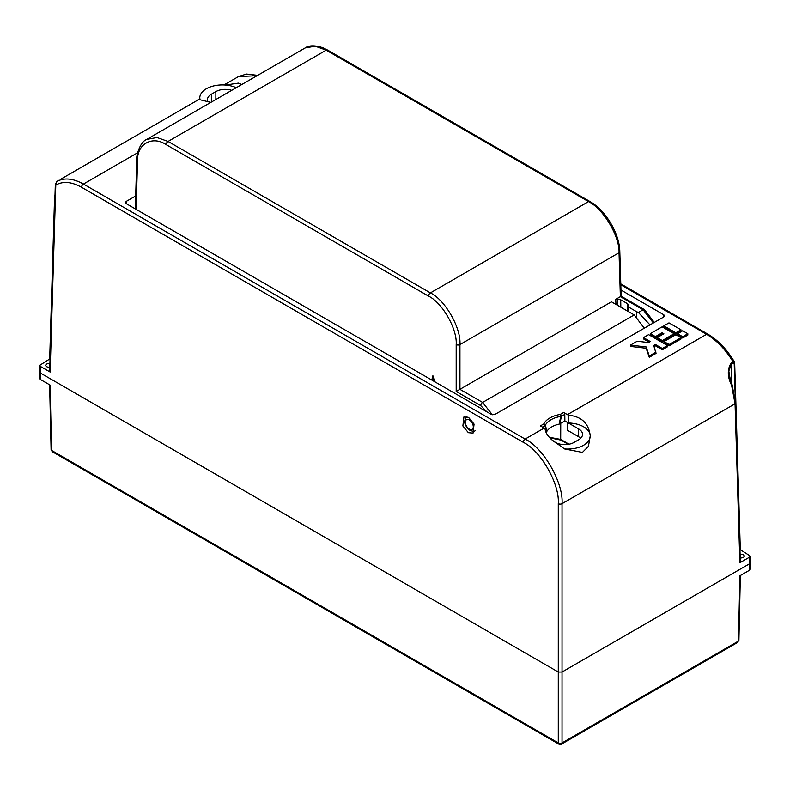 <?xml version="1.0" encoding="UTF-8"?>
<svg xmlns="http://www.w3.org/2000/svg" width="790" height="790" viewBox="0 0 790 790"><rect width="100%" height="100%" fill="white"/><g stroke="black" fill="none" stroke-linecap="round" stroke-linejoin="round"><path stroke-width="1.19" d="M40.28 370.796L39.5 371.893L40.28 372.969L558.283 672.033L562.036 672.033L749.72 563.675L750.5 562.608L749.72 561.512M49.632 384.809L51.093 449.767A1.59 0.918 -1.7 0 0 51.093 449.787L51.093 449.767A1.59 0.909 -1.3 0 0 51.557 450.389L558.283 742.946A2.656 1.56 0 0 0 562.036 742.946L738.443 641.105A1.59 0.909 1.3 0 0 738.907 640.483A1.59 0.918 -178.3 0 1 738.443 641.125L739.914 575.782L749.621 570.183L749.72 563.675L749.522 557.177L739.865 562.757L735.056 403.789L731.589 385.234C727.363 376.731 727.225 369.315 731.155 363.005L733.1 361.879C725.615 349.565 716.767 340.372 706.576 334.308L620.812 284.795M56.88 181.433A1.59 0.918 -120 0 1 56.9 181.424L55.32 184.425A1.59 0.918 -178.3 0 0 55.784 185.097L56.9 181.424L58.845 180.308A1.59 0.918 -120 0 0 58.835 180.308A1.59 0.918 -120 0 0 58.845 180.308L56.9 181.424C64.385 177.483 73.233 178.362 83.424 184.06L525.123 439.072C543.52 447.802 563.635 483.006 562.036 503.684L562.036 672.033L558.283 672.033L558.283 503.684C559.814 484.033 540.725 450.577 523.247 442.291L81.548 187.279C71.564 181.71 62.983 180.989 55.784 185.097L50.135 372.041L40.478 366.461L40.28 372.969L40.379 379.467L50.086 385.076L51.557 450.389L52.328 451.712L51.093 449.787A1.59 0.918 -1.7 0 0 51.557 450.409M40.379 379.467L39.599 378.4L39.5 371.912M750.5 562.628L750.401 569.106L749.621 570.183M740.368 575.525L738.907 640.483A1.59 0.918 -178.3 0 1 738.907 640.502L738.443 641.125M236.269 87.71A22.564 13.025 0 0 0 225.466 85.053L238.323 83.138L241.839 84.491M564.534 448.927A22.564 13.025 0 0 0 590.229 435.952L588.432 446.34L582.408 452.403L564.534 448.927L551.677 439.684C547.569 435.843 545.357 432.16 545.031 428.634A53.088 30.652 -120 0 0 544.152 428.081L540.38 425.909L543.806 423.934A1.59 1.254 26.4 0 1 545.317 425.297L546.996 431.182A21.221 12.255 0 0 1 559.281 424.092L564.88 420.981L564.781 414.394L561.354 416.379L559.883 423.865M468.579 417.387L463.908 416.942L462.871 425.968L468.351 432.683L473.032 433.127L474.059 424.102L468.579 417.387M49.8 367.143A3.19 1.837 180 0 1 46.659 366.678A3.19 1.837 180 0 1 45.721 365.385A3.19 1.837 180 0 1 49.898 363.637M740.102 554.343A3.19 1.837 180 0 1 743.341 554.787A3.19 1.837 180 0 1 744.279 556.091A3.19 1.837 180 0 1 740.2 557.858M553.276 441.156L555.37 442.37A13.272 7.663 180 0 0 574.142 442.37L578.645 439.763A13.272 7.663 180 0 0 582.536 434.352A13.272 7.663 180 0 0 578.645 428.931L568.395 423.006L568.336 415.185A53.088 30.652 -120 0 0 567.427 414.651L563.655 412.469A1.59 0.918 60 0 1 564.781 414.394M580.689 438.253A13.272 7.663 180 0 0 578.645 436.732L567.427 430.254L567.427 422.453L564.88 420.981M545.851 431.962L546.996 431.182M546.601 431.528L544.932 425.859L542.612 427.193M559.281 424.092L560.663 416.439A1.59 0.642 10.4 0 0 561.354 416.379A1.59 0.918 60 0 0 560.229 414.444L560.663 416.439A22.367 12.917 0 0 0 545.317 425.297A1.59 1.106 164.8 0 1 544.932 425.859A1.59 0.918 60 0 0 543.806 423.934A23.947 13.825 180 0 1 560.229 414.444L563.655 412.469M257.036 75.712L238.521 76.561L223.985 84.955M210.861 102.374L199.989 99.757L199.771 97.871A22.564 13.025 0 0 0 199.989 99.757M215.858 99.491L215.858 91.61L211.355 94.208L211.355 102.088M215.858 91.61A13.272 7.663 180 0 1 231.717 90.337M208.076 101.93A13.272 7.663 180 0 1 207.464 99.629A13.272 7.663 180 0 1 211.355 94.208M568.336 415.185L568.356 415.175C580.897 416.389 588.115 422.739 590.012 434.224A22.564 13.025 0 0 0 568.395 423.006L568.356 415.175M675.835 334.071L680.97 331.099L680.97 329.805L668.982 322.883L663.847 325.845L663.847 327.149L675.835 334.071L675.835 332.768L680.97 329.805M643.475 337.616L650.318 341.566L648.61 342.554L637.194 341.24L630.46 345.121L630.46 346.425L646.151 348.242L649.291 357.297L656.026 353.416L653.745 345.516L655.453 344.529L655.453 345.832L662.306 349.782L667.441 346.82L667.441 345.516L648.61 334.644L643.475 337.616L643.475 338.91L649.192 342.218M654.12 346.603L655.453 345.832M663.738 316.978L663.807 314.776L620.97 290.049M663.807 314.776L664.587 315.882L663.807 316.938L495.034 414.385L491.281 414.385L126.193 203.603L125.413 202.546L126.193 201.43L126.262 203.642M135.683 195.96L126.193 201.43M682.688 338.021L687.823 335.059L687.823 333.755L682.688 330.793L677.543 333.755L677.543 335.059L682.688 338.021L682.688 336.718L687.823 333.755M669.16 345.832L680.97 339.009L680.97 337.715L675.835 334.743L664.015 341.566L664.015 342.87L669.16 345.832L669.16 344.529L680.97 337.715M650.318 333.656L655.453 336.619L662.139 332.768L663.847 333.755L657.171 337.616L657.171 338.91L662.306 341.882L674.127 335.059L674.127 333.755L662.139 326.833L650.318 333.656L650.318 334.96L655.453 337.923L662.139 334.071L662.721 334.407M737.672 642.428L561.493 744.14A2.656 2.656 0 0 1 558.836 744.14A2.656 1.531 -60 0 1 558.283 742.946L558.283 672.033L40.28 372.969L39.5 371.853L39.698 365.355L49.681 358.986M740.319 549.692L750.303 556.061L750.5 562.569L749.72 563.675L562.036 672.033L562.036 742.946A2.656 1.531 -120 0 1 561.493 744.14M750.303 556.061L749.522 557.177M567.427 414.651L706.576 334.308A2.656 1.531 -60 0 1 707.909 334.18C718.159 340.283 726.958 349.457 734.305 361.711L734.68 363.114A1.59 0.918 178.3 0 1 734.216 363.785L733.436 362.975A1.59 0.918 60 0 0 733.1 361.879L734.216 362.482M40.478 366.461L39.698 365.355M50.135 372.041L50.135 370.747M50.135 360.023L50.135 358.719M739.865 549.425L739.865 550.729M739.865 561.453L739.865 562.757M733.436 362.975L731.491 364.101L728.814 370.935C729.644 377.008 730.73 381.58 732.073 384.671L731.589 385.234M677.543 333.755L682.688 336.718M630.46 345.121L646.151 346.938L649.291 356.004L656.026 352.113M649.291 356.004L649.291 357.297M655.453 344.529L662.306 348.489L662.306 349.782M662.306 348.489L667.441 345.516M646.151 346.938L646.151 348.242M664.015 341.566L669.16 344.529M663.847 325.845L675.835 332.768M655.453 336.619L655.453 337.923M662.139 332.768L662.139 334.071M657.171 337.616L662.306 340.579L662.306 341.882M662.306 340.579L674.127 333.755M549.336 437.255L560.693 439.398L569.017 444.207M590.229 435.952A22.564 13.025 0 0 0 590.012 434.224M225.466 85.053A22.564 13.025 0 0 0 199.771 97.871M432.821 380.632L433.285 376.079L432.258 380.306M433.285 376.079L435.093 381.935M486.808 411.797L480.745 405.645L456.185 391.465L456.185 344.588C457.39 329.075 442.321 302.659 428.516 296.112L166.186 144.659C152.431 135.297 136.828 143.997 137.559 160.627L136.087 209.311M431.844 380.069L432.851 375.833M456.185 391.465L459.908 389.322L482.621 402.436L634.192 314.924L644.285 328.215M480.745 405.645A2.656 1.531 120 0 1 482.621 402.436L492.348 414.76M634.192 314.924L611.47 301.81L459.938 389.302L459.938 344.588C461.212 328.048 445.116 299.884 430.392 292.902L588.53 201.608L326.191 50.145L315.171 46.175L305.108 47.963L146.683 139.425L156.963 137.519L168.063 141.44L430.392 292.902A2.656 1.531 -60 0 0 428.516 296.112M627.349 310.984L627.24 303.548A3.348 1.935 0 0 1 628.218 304.891A3.348 1.935 0 0 1 628.04 305.532L628.672 307.113L636.621 311.704L636.691 316.701M650.012 324.907L638.409 312.494L636.621 311.704M653.36 322.972L643.109 309.779L620.367 296.675L619.034 252.731C619.824 236.467 603.205 208.609 588.53 201.608A2.656 1.531 120 0 1 589.854 201.47L327.524 50.017A2.656 1.531 120 0 0 326.191 50.145L168.063 141.44A2.656 1.531 -60 0 0 166.186 144.659M615.973 304.417L615.736 299.351L620.367 296.675M615.736 299.351L617.267 299.321L617.267 305.157M627.24 303.548L620.713 299.785A3.348 1.935 0 0 0 617.267 299.321M628.04 305.532L628.03 311.369M146.614 139.465L146.683 139.425C139.741 141.904 135.959 156.855 136.779 159.501L135.287 208.846M578.645 436.732L578.645 428.931M137.628 152.766L83.424 184.06A2.656 1.531 -60 0 0 81.548 187.279M740.329 562.085L735.53 403.117A1.59 0.918 -1.7 0 1 735.056 403.789L562.036 503.684A2.656 1.481 0 0 1 558.283 503.684M523.247 442.291A2.656 1.531 -60 0 1 525.123 439.072L544.152 428.081M735.293 399.523L734.216 363.785M731.155 363.005A1.59 0.918 60 0 1 731.491 364.101L731.787 383.802M49.671 359.351L54.471 200.383A1.59 0.918 1.7 0 0 54.816 200.976M560.752 423.361L560.693 439.398A1.59 0.918 -60 0 0 561.019 440.109L549.88 437.858M469.319 429.118A5.609 3.239 -120 0 0 473.289 426.827A5.609 3.239 -120 0 0 469.319 419.964A5.609 3.239 -120 0 0 465.359 422.255A5.609 3.239 -120 0 0 469.319 429.118M628.672 307.113L628.791 311.813M638.409 312.494L643.109 309.779A2.656 1.531 120 0 1 644.442 309.641L621.157 296.201L619.814 251.605A2.656 1.531 178.3 0 1 619.034 252.731L459.938 344.588A2.656 1.481 0 0 1 456.185 344.588M137.559 160.627A2.656 1.531 -178.3 0 1 136.779 159.501M620.831 307.211L620.713 299.785M433.513 376.514L433.078 380.78M558.836 744.14L52.328 451.712M60.336 179.439L199.761 98.948M620.792 283.887L707.909 334.18M257.668 75.346L246.45 74.043L238.521 76.561M54.471 200.383L55.014 194.626M55.32 184.425L49.671 371.379M735.53 403.117L732.073 384.671M734.68 363.114L740.329 550.067M568.326 444.326L561.019 440.109M475.244 430.659C474.464 431.518 472.677 431.409 469.872 430.333C464.165 425.514 463.197 420.853 466.989 416.35M305.108 47.963C308.86 45.227 314.726 45.129 322.705 47.677L327.524 50.017M589.854 201.47C605.575 210.18 619.587 233.633 619.814 251.605M644.442 309.641L654.308 322.429M234.156 88.924L217.675 98.444M431.834 380.059L431.992 378.864"/></g></svg>

